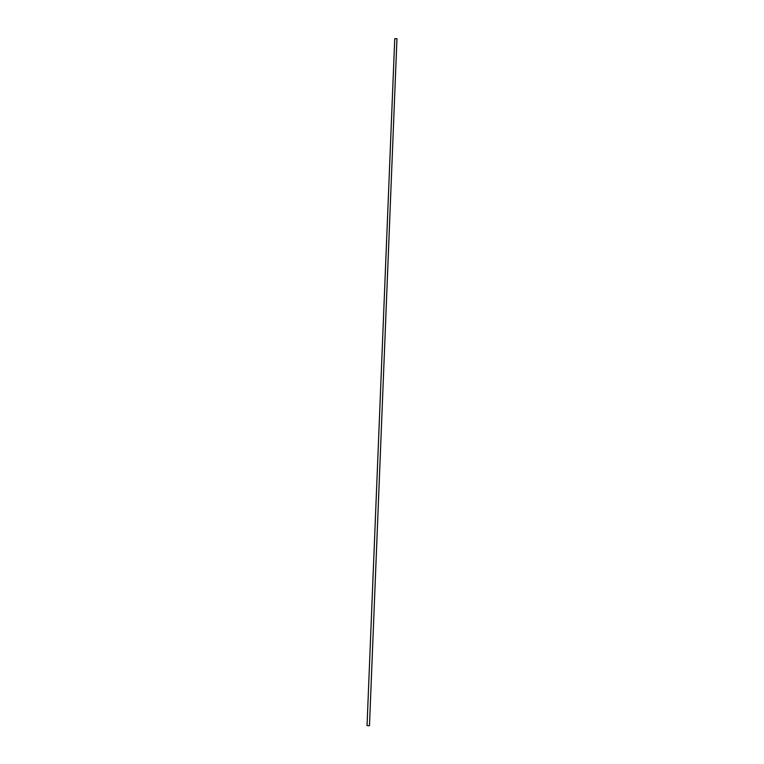 <?xml version="1.0" encoding="UTF-8"?>
<svg xmlns="http://www.w3.org/2000/svg" width="764" height="764" viewBox="0 0 764 764"><rect width="100%" height="100%" fill="white"/><g stroke="black" fill="none" stroke-linecap="round" stroke-linejoin="round"><path stroke-width="1.15" d="M394.749 38.658L396.955 38.754L369.48 725.609L368.916 725.781L367.045 725.514L394.749 38.658"/></g></svg>
